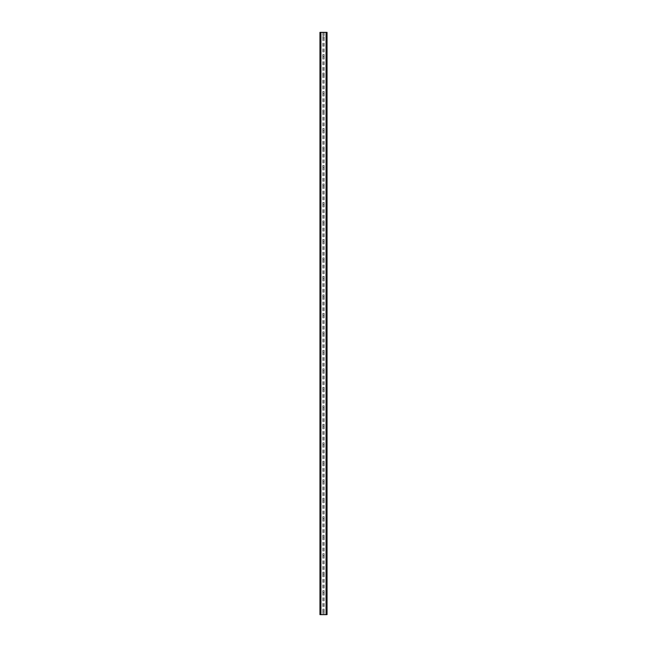 <?xml version="1.0" encoding="UTF-8"?>
<svg xmlns="http://www.w3.org/2000/svg" width="647" height="647" viewBox="0 0 647 647"><rect width="100%" height="100%" fill="white"/><g stroke="black" fill="none" stroke-linecap="round" stroke-linejoin="round"><path stroke-width="0.49" stroke-dasharray="3.23 2.43" d="M324.268 36.968A0.768 0.768 0 0 1 323.5 37.744A0.768 0.768 0 0 1 322.732 36.968A0.768 0.768 0 0 0 322.853 37.389L323.015 37.566A0.768 0.768 0 0 0 323.985 37.566L324.147 37.389A0.768 0.768 0 0 0 324.147 36.556L323.985 36.378A0.768 0.768 0 0 0 323.015 36.378L322.853 36.556A0.768 0.768 0 0 0 322.732 36.968A0.768 0.768 0 0 1 323.5 36.2A0.768 0.768 0 0 1 324.268 36.968M324.268 55.456A0.768 0.768 0 0 1 323.5 56.224A0.768 0.768 0 0 1 322.732 55.456A0.768 0.768 0 0 0 322.853 55.868L323.015 56.054A0.768 0.768 0 0 0 323.985 56.054L324.147 55.868A0.768 0.768 0 0 0 324.147 55.044L323.985 54.858A0.768 0.768 0 0 0 323.015 54.858L322.853 55.044A0.768 0.768 0 0 0 322.732 55.456A0.768 0.768 0 0 1 323.5 54.688A0.768 0.768 0 0 1 324.268 55.456M324.268 73.944A0.768 0.768 0 0 1 323.5 74.712A0.768 0.768 0 0 1 322.732 73.944A0.768 0.768 0 0 0 322.853 74.356L323.015 74.542A0.768 0.768 0 0 0 323.985 74.542L324.147 74.356A0.768 0.768 0 0 0 324.147 73.532L323.985 73.346A0.768 0.768 0 0 0 323.015 73.346L322.853 73.532A0.768 0.768 0 0 0 322.732 73.944A0.768 0.768 0 0 1 323.5 73.176A0.768 0.768 0 0 1 324.268 73.944M324.268 92.432A0.768 0.768 0 0 1 323.5 93.2A0.768 0.768 0 0 1 322.732 92.432A0.768 0.768 0 0 0 322.853 92.844L323.015 93.022A0.768 0.768 0 0 0 323.985 93.022L324.147 92.844A0.768 0.768 0 0 0 324.147 92.011L323.985 91.834A0.768 0.768 0 0 0 323.015 91.834L322.853 92.011A0.768 0.768 0 0 0 322.732 92.432A0.768 0.768 0 0 1 323.5 91.656A0.768 0.768 0 0 1 324.268 92.432M324.268 110.912A0.768 0.768 0 0 1 323.5 111.688A0.768 0.768 0 0 1 322.732 110.912A0.768 0.768 0 0 0 322.853 111.333L323.015 111.51A0.768 0.768 0 0 0 323.985 111.51L324.147 111.333A0.768 0.768 0 0 0 324.147 110.5L323.985 110.314A0.768 0.768 0 0 0 323.015 110.314L322.853 110.5A0.768 0.768 0 0 0 322.732 110.912A0.768 0.768 0 0 1 323.5 110.144A0.768 0.768 0 0 1 324.268 110.912M324.268 129.4A0.768 0.768 0 0 1 323.5 130.168A0.768 0.768 0 0 1 322.732 129.4A0.768 0.768 0 0 0 322.853 129.812L323.015 129.998A0.768 0.768 0 0 0 323.985 129.998L324.147 129.812A0.768 0.768 0 0 0 324.147 128.988L323.985 128.802A0.768 0.768 0 0 0 323.015 128.802L322.853 128.988A0.768 0.768 0 0 0 322.732 129.4A0.768 0.768 0 0 1 323.5 128.632A0.768 0.768 0 0 1 324.268 129.4M324.268 147.888A0.768 0.768 0 0 1 323.5 148.656A0.768 0.768 0 0 1 322.732 147.888A0.768 0.768 0 0 0 322.853 148.3L323.015 148.486A0.768 0.768 0 0 0 323.985 148.486L324.147 148.3A0.768 0.768 0 0 0 324.147 147.467L323.985 147.29A0.768 0.768 0 0 0 323.015 147.29L322.853 147.467A0.768 0.768 0 0 0 322.732 147.888A0.768 0.768 0 0 1 323.5 147.112A0.768 0.768 0 0 1 324.268 147.888M324.268 166.368A0.768 0.768 0 0 1 323.5 167.144A0.768 0.768 0 0 1 322.732 166.368A0.768 0.768 0 0 0 322.853 166.789L323.015 166.966A0.768 0.768 0 0 0 323.985 166.966L324.147 166.789A0.768 0.768 0 0 0 324.147 165.955L323.985 165.778A0.768 0.768 0 0 0 323.015 165.778L322.853 165.955A0.768 0.768 0 0 0 322.732 166.368A0.768 0.768 0 0 1 323.5 165.6A0.768 0.768 0 0 1 324.268 166.368M324.268 184.856A0.768 0.768 0 0 1 323.5 185.624A0.768 0.768 0 0 1 322.732 184.856A0.768 0.768 0 0 0 322.853 185.268L323.015 185.454A0.768 0.768 0 0 0 323.985 185.454L324.147 185.268A0.768 0.768 0 0 0 324.147 184.444L323.985 184.258A0.768 0.768 0 0 0 323.015 184.258L322.853 184.444A0.768 0.768 0 0 0 322.732 184.856A0.768 0.768 0 0 1 323.5 184.088A0.768 0.768 0 0 1 324.268 184.856M324.268 203.344A0.768 0.768 0 0 1 323.5 204.112A0.768 0.768 0 0 1 322.732 203.344A0.768 0.768 0 0 0 322.853 203.756L323.015 203.942A0.768 0.768 0 0 0 323.985 203.942L324.147 203.756A0.768 0.768 0 0 0 324.147 202.932L323.985 202.746A0.768 0.768 0 0 0 323.015 202.746L322.853 202.932A0.768 0.768 0 0 0 322.732 203.344A0.768 0.768 0 0 1 323.5 202.576A0.768 0.768 0 0 1 324.268 203.344M324.268 221.832A0.768 0.768 0 0 1 323.5 222.6A0.768 0.768 0 0 1 322.732 221.832A0.768 0.768 0 0 0 322.853 222.244L323.015 222.422A0.768 0.768 0 0 0 323.985 222.422L324.147 222.244A0.768 0.768 0 0 0 324.147 221.411L323.985 221.234A0.768 0.768 0 0 0 323.015 221.234L322.853 221.411A0.768 0.768 0 0 0 322.732 221.832A0.768 0.768 0 0 1 323.5 221.056A0.768 0.768 0 0 1 324.268 221.832M324.268 240.312A0.768 0.768 0 0 1 323.5 241.088A0.768 0.768 0 0 1 322.732 240.312A0.768 0.768 0 0 0 322.853 240.733L323.015 240.91A0.768 0.768 0 0 0 323.985 240.91L324.147 240.733A0.768 0.768 0 0 0 324.147 239.9L323.985 239.713A0.768 0.768 0 0 0 323.015 239.713L322.853 239.9A0.768 0.768 0 0 0 322.732 240.312A0.768 0.768 0 0 1 323.5 239.544A0.768 0.768 0 0 1 324.268 240.312M324.268 258.8A0.768 0.768 0 0 1 323.5 259.568A0.768 0.768 0 0 1 322.732 258.8A0.768 0.768 0 0 0 322.853 259.212L323.015 259.398A0.768 0.768 0 0 0 323.985 259.398L324.147 259.212A0.768 0.768 0 0 0 324.147 258.388L323.985 258.202A0.768 0.768 0 0 0 323.015 258.202L322.853 258.388A0.768 0.768 0 0 0 322.732 258.8A0.768 0.768 0 0 1 323.5 258.032A0.768 0.768 0 0 1 324.268 258.8M324.268 277.288A0.768 0.768 0 0 1 323.5 278.056A0.768 0.768 0 0 1 322.732 277.288A0.768 0.768 0 0 0 322.853 277.7L323.015 277.887A0.768 0.768 0 0 0 323.985 277.887L324.147 277.7A0.768 0.768 0 0 0 324.147 276.867L323.985 276.69A0.768 0.768 0 0 0 323.015 276.69L322.853 276.867A0.768 0.768 0 0 0 322.732 277.288A0.768 0.768 0 0 1 323.5 276.512A0.768 0.768 0 0 1 324.268 277.288M324.268 295.768A0.768 0.768 0 0 1 323.5 296.544A0.768 0.768 0 0 1 322.732 295.768A0.768 0.768 0 0 0 322.853 296.189L323.015 296.366A0.768 0.768 0 0 0 323.985 296.366L324.147 296.189A0.768 0.768 0 0 0 324.147 295.356L323.985 295.178A0.768 0.768 0 0 0 323.015 295.178L322.853 295.356A0.768 0.768 0 0 0 322.732 295.768A0.768 0.768 0 0 1 323.5 295A0.768 0.768 0 0 1 324.268 295.768M324.268 314.256A0.768 0.768 0 0 1 323.5 315.024A0.768 0.768 0 0 1 322.732 314.256A0.768 0.768 0 0 0 322.853 314.668L323.015 314.854A0.768 0.768 0 0 0 323.985 314.854L324.147 314.668A0.768 0.768 0 0 0 324.147 313.844L323.985 313.658A0.768 0.768 0 0 0 323.015 313.658L322.853 313.844A0.768 0.768 0 0 0 322.732 314.256A0.768 0.768 0 0 1 323.5 313.488A0.768 0.768 0 0 1 324.268 314.256M324.268 332.744A0.768 0.768 0 0 1 323.5 333.512A0.768 0.768 0 0 1 322.732 332.744A0.768 0.768 0 0 0 322.853 333.156L323.015 333.342A0.768 0.768 0 0 0 323.985 333.342L324.147 333.156A0.768 0.768 0 0 0 324.147 332.332L323.985 332.146A0.768 0.768 0 0 0 323.015 332.146L322.853 332.332A0.768 0.768 0 0 0 322.732 332.744A0.768 0.768 0 0 1 323.5 331.976A0.768 0.768 0 0 1 324.268 332.744M324.268 351.232A0.768 0.768 0 0 1 323.5 352A0.768 0.768 0 0 1 322.732 351.232A0.768 0.768 0 0 0 322.853 351.644L323.015 351.822A0.768 0.768 0 0 0 323.985 351.822L324.147 351.644A0.768 0.768 0 0 0 324.147 350.811L323.985 350.634A0.768 0.768 0 0 0 323.015 350.634L322.853 350.811A0.768 0.768 0 0 0 322.732 351.232A0.768 0.768 0 0 1 323.5 350.456A0.768 0.768 0 0 1 324.268 351.232M324.268 369.712A0.768 0.768 0 0 1 323.5 370.488A0.768 0.768 0 0 1 322.732 369.712A0.768 0.768 0 0 0 322.853 370.133L323.015 370.31A0.768 0.768 0 0 0 323.985 370.31L324.147 370.133A0.768 0.768 0 0 0 324.147 369.3L323.985 369.113A0.768 0.768 0 0 0 323.015 369.113L322.853 369.3A0.768 0.768 0 0 0 322.732 369.712A0.768 0.768 0 0 1 323.5 368.944A0.768 0.768 0 0 1 324.268 369.712M324.268 388.2A0.768 0.768 0 0 1 323.5 388.968A0.768 0.768 0 0 1 322.732 388.2A0.768 0.768 0 0 0 322.853 388.612L323.015 388.798A0.768 0.768 0 0 0 323.985 388.798L324.147 388.612A0.768 0.768 0 0 0 324.147 387.788L323.985 387.602A0.768 0.768 0 0 0 323.015 387.602L322.853 387.788A0.768 0.768 0 0 0 322.732 388.2A0.768 0.768 0 0 1 323.5 387.432A0.768 0.768 0 0 1 324.268 388.2M324.268 406.688A0.768 0.768 0 0 1 323.5 407.456A0.768 0.768 0 0 1 322.732 406.688A0.768 0.768 0 0 0 322.853 407.1L323.015 407.286A0.768 0.768 0 0 0 323.985 407.286L324.147 407.1A0.768 0.768 0 0 0 324.147 406.267L323.985 406.09A0.768 0.768 0 0 0 323.015 406.09L322.853 406.267A0.768 0.768 0 0 0 322.732 406.688A0.768 0.768 0 0 1 323.5 405.912A0.768 0.768 0 0 1 324.268 406.688M324.268 425.168A0.768 0.768 0 0 1 323.5 425.944A0.768 0.768 0 0 1 322.732 425.168A0.768 0.768 0 0 0 322.853 425.589L323.015 425.766A0.768 0.768 0 0 0 323.985 425.766L324.147 425.589A0.768 0.768 0 0 0 324.147 424.756L323.985 424.578A0.768 0.768 0 0 0 323.015 424.578L322.853 424.756A0.768 0.768 0 0 0 322.732 425.168A0.768 0.768 0 0 1 323.5 424.4A0.768 0.768 0 0 1 324.268 425.168M324.268 443.656A0.768 0.768 0 0 1 323.5 444.424A0.768 0.768 0 0 1 322.732 443.656A0.768 0.768 0 0 0 322.853 444.068L323.015 444.254A0.768 0.768 0 0 0 323.985 444.254L324.147 444.068A0.768 0.768 0 0 0 324.147 443.244L323.985 443.058A0.768 0.768 0 0 0 323.015 443.058L322.853 443.244A0.768 0.768 0 0 0 322.732 443.656A0.768 0.768 0 0 1 323.5 442.888A0.768 0.768 0 0 1 324.268 443.656M324.268 462.144A0.768 0.768 0 0 1 323.5 462.912A0.768 0.768 0 0 1 322.732 462.144A0.768 0.768 0 0 0 322.853 462.556L323.015 462.742A0.768 0.768 0 0 0 323.985 462.742L324.147 462.556A0.768 0.768 0 0 0 324.147 461.732L323.985 461.546A0.768 0.768 0 0 0 323.015 461.546L322.853 461.732A0.768 0.768 0 0 0 322.732 462.144A0.768 0.768 0 0 1 323.5 461.376A0.768 0.768 0 0 1 324.268 462.144M324.268 480.632A0.768 0.768 0 0 1 323.5 481.4A0.768 0.768 0 0 1 322.732 480.632A0.768 0.768 0 0 0 322.853 481.044L323.015 481.222A0.768 0.768 0 0 0 323.985 481.222L324.147 481.044A0.768 0.768 0 0 0 324.147 480.211L323.985 480.034A0.768 0.768 0 0 0 323.015 480.034L322.853 480.211A0.768 0.768 0 0 0 322.732 480.632A0.768 0.768 0 0 1 323.5 479.856A0.768 0.768 0 0 1 324.268 480.632M324.268 499.112A0.768 0.768 0 0 1 323.5 499.888A0.768 0.768 0 0 1 322.732 499.112A0.768 0.768 0 0 0 322.853 499.533L323.015 499.71A0.768 0.768 0 0 0 323.985 499.71L324.147 499.533A0.768 0.768 0 0 0 324.147 498.7L323.985 498.513A0.768 0.768 0 0 0 323.015 498.513L322.853 498.7A0.768 0.768 0 0 0 322.732 499.112A0.768 0.768 0 0 1 323.5 498.344A0.768 0.768 0 0 1 324.268 499.112M324.268 517.6A0.768 0.768 0 0 1 323.5 518.368A0.768 0.768 0 0 1 322.732 517.6A0.768 0.768 0 0 0 322.853 518.012L323.015 518.198A0.768 0.768 0 0 0 323.985 518.198L324.147 518.012A0.768 0.768 0 0 0 324.147 517.188L323.985 517.002A0.768 0.768 0 0 0 323.015 517.002L322.853 517.188A0.768 0.768 0 0 0 322.732 517.6A0.768 0.768 0 0 1 323.5 516.832A0.768 0.768 0 0 1 324.268 517.6M324.268 536.088A0.768 0.768 0 0 1 323.5 536.856A0.768 0.768 0 0 1 322.732 536.088A0.768 0.768 0 0 0 322.853 536.5L323.015 536.687A0.768 0.768 0 0 0 323.985 536.687L324.147 536.5A0.768 0.768 0 0 0 324.147 535.667L323.985 535.49A0.768 0.768 0 0 0 323.015 535.49L322.853 535.667A0.768 0.768 0 0 0 322.732 536.088A0.768 0.768 0 0 1 323.5 535.312A0.768 0.768 0 0 1 324.268 536.088M324.268 554.568A0.768 0.768 0 0 1 323.5 555.344A0.768 0.768 0 0 1 322.732 554.568A0.768 0.768 0 0 0 322.853 554.989L323.015 555.166A0.768 0.768 0 0 0 323.985 555.166L324.147 554.989A0.768 0.768 0 0 0 324.147 554.155L323.985 553.978A0.768 0.768 0 0 0 323.015 553.978L322.853 554.155A0.768 0.768 0 0 0 322.732 554.568A0.768 0.768 0 0 1 323.5 553.8A0.768 0.768 0 0 1 324.268 554.568M324.268 573.056A0.768 0.768 0 0 1 323.5 573.824A0.768 0.768 0 0 1 322.732 573.056A0.768 0.768 0 0 0 322.853 573.468L323.015 573.654A0.768 0.768 0 0 0 323.985 573.654L324.147 573.468A0.768 0.768 0 0 0 324.147 572.644L323.985 572.458A0.768 0.768 0 0 0 323.015 572.458L322.853 572.644A0.768 0.768 0 0 0 322.732 573.056A0.768 0.768 0 0 1 323.5 572.288A0.768 0.768 0 0 1 324.268 573.056M324.268 591.544A0.768 0.768 0 0 1 323.5 592.312A0.768 0.768 0 0 1 322.732 591.544A0.768 0.768 0 0 0 322.853 591.956L323.015 592.142A0.768 0.768 0 0 0 323.985 592.142L324.147 591.956A0.768 0.768 0 0 0 324.147 591.132L323.985 590.946A0.768 0.768 0 0 0 323.015 590.946L322.853 591.132A0.768 0.768 0 0 0 322.732 591.544A0.768 0.768 0 0 1 323.5 590.776A0.768 0.768 0 0 1 324.268 591.544M324.268 610.032A0.768 0.768 0 0 1 323.5 610.8A0.768 0.768 0 0 1 322.732 610.032A0.768 0.768 0 0 0 322.853 610.444L323.015 610.622A0.768 0.768 0 0 0 323.985 610.622L324.147 610.444A0.768 0.768 0 0 0 324.147 609.611L323.985 609.434A0.768 0.768 0 0 0 323.015 609.434L322.853 609.611A0.768 0.768 0 0 0 322.732 610.032A0.768 0.768 0 0 1 323.5 609.256A0.768 0.768 0 0 1 324.268 610.032M324.406 32.35L323.726 32.35L324.406 32.35M323.726 32.35L324.495 32.35L323.726 32.35M323.193 32.35L322.36 32.35L323.193 32.35M322.36 32.35L323.274 32.35L322.36 32.35M326.573 32.35L326.573 614.65L327.042 614.65L327.042 32.35L327.042 614.65L325.942 614.65L327.042 614.65L327.042 32.35L319.958 32.35L319.998 614.65M319.998 32.35L321.058 32.35L319.958 32.35L319.958 614.65L326.573 614.65M322.594 614.65L323.274 614.65L322.594 614.65M323.274 614.65L322.505 614.65L323.274 614.65M320.128 614.65L320.969 614.65L320.128 614.65L320.128 32.35M321.058 614.65L321.058 32.35L321.058 614.65M324.147 591.956L324.147 609.611M324.147 573.468L324.147 591.132M324.147 554.989L324.147 572.644M324.147 536.5L324.147 554.155M324.147 518.012L324.147 535.667M324.147 499.533L324.147 517.188M324.147 481.044L324.147 498.7M324.147 462.556L324.147 480.211M324.147 444.068L324.147 461.732M324.147 425.589L324.147 443.244M324.147 407.1L324.147 424.756M324.147 388.612L324.147 406.267M324.147 370.133L324.147 387.788M324.147 351.644L324.147 369.3M324.147 333.156L324.147 350.811M324.147 314.668L324.147 332.332M324.147 296.189L324.147 313.844M324.147 277.7L324.147 295.356M324.147 259.212L324.147 276.867M324.147 240.733L324.147 258.388M324.147 222.244L324.147 239.9M324.147 203.756L324.147 221.411M324.147 185.268L324.147 202.932M324.147 166.789L324.147 184.444M324.147 148.3L324.147 165.955M324.147 129.812L324.147 147.467M324.147 111.333L324.147 128.988M324.147 92.844L324.147 110.5M324.147 74.356L324.147 92.011M324.147 55.868L324.147 73.532M324.147 37.389L324.147 55.044M324.147 32.35L324.147 36.556M324.147 610.444L324.147 614.65M323.985 592.142L323.985 609.434M323.015 592.142L323.015 609.434M322.853 591.956L322.853 609.611M323.985 573.654L323.985 590.946M323.015 573.654L323.015 590.946M322.853 573.468L322.853 591.132M323.985 555.166L323.985 572.458M323.015 555.166L323.015 572.458M322.853 554.989L322.853 572.644M323.985 536.687L323.985 553.978M323.015 536.687L323.015 553.978M322.853 536.5L322.853 554.155M323.985 518.198L323.985 535.49M323.015 518.198L323.015 535.49M322.853 518.012L322.853 535.667M323.985 499.71L323.985 517.002M323.015 499.71L323.015 517.002M322.853 499.533L322.853 517.188M323.985 481.222L323.985 498.513M323.015 481.222L323.015 498.513M322.853 481.044L322.853 498.7M323.985 462.742L323.985 480.034M323.015 462.742L323.015 480.034M322.853 462.556L322.853 480.211M323.985 444.254L323.985 461.546M323.015 444.254L323.015 461.546M322.853 444.068L322.853 461.732M323.985 425.766L323.985 443.058M323.015 425.766L323.015 443.058M322.853 425.589L322.853 443.244M323.985 407.286L323.985 424.578M323.015 407.286L323.015 424.578M322.853 407.1L322.853 424.756M323.985 388.798L323.985 406.09M323.015 388.798L323.015 406.09M322.853 388.612L322.853 406.267M323.985 370.31L323.985 387.602M323.015 370.31L323.015 387.602M322.853 370.133L322.853 387.788M323.985 351.822L323.985 369.113M323.015 351.822L323.015 369.113M322.853 351.644L322.853 369.3M323.985 333.342L323.985 350.634M323.015 333.342L323.015 350.634M322.853 333.156L322.853 350.811M323.985 314.854L323.985 332.146M323.015 314.854L323.015 332.146M322.853 314.668L322.853 332.332M323.985 296.366L323.985 313.658M323.015 296.366L323.015 313.658M322.853 296.189L322.853 313.844M323.985 277.887L323.985 295.178M323.015 277.887L323.015 295.178M322.853 277.7L322.853 295.356M323.985 259.398L323.985 276.69M323.015 259.398L323.015 276.69M322.853 259.212L322.853 276.867M323.985 240.91L323.985 258.202M323.015 240.91L323.015 258.202M322.853 240.733L322.853 258.388M323.985 222.422L323.985 239.713M323.015 222.422L323.015 239.713M322.853 222.244L322.853 239.9M323.985 203.942L323.985 221.234M323.015 203.942L323.015 221.234M322.853 203.756L322.853 221.411M323.985 185.454L323.985 202.746M323.015 185.454L323.015 202.746M322.853 185.268L322.853 202.932M323.985 166.966L323.985 184.258M323.015 166.966L323.015 184.258M322.853 166.789L322.853 184.444M323.985 148.486L323.985 165.778M323.015 148.486L323.015 165.778M322.853 148.3L322.853 165.955M323.985 129.998L323.985 147.29M323.015 129.998L323.015 147.29M322.853 129.812L322.853 147.467M323.985 111.51L323.985 128.802M323.015 111.51L323.015 128.802M322.853 111.333L322.853 128.988M323.985 93.022L323.985 110.314M323.015 93.022L323.015 110.314M322.853 92.844L322.853 110.5M323.985 74.542L323.985 91.834M323.015 74.542L323.015 91.834M322.853 74.356L322.853 92.011M323.985 56.054L323.985 73.346M323.015 56.054L323.015 73.346M322.853 55.868L322.853 73.532M323.985 37.566L323.985 54.858M323.015 37.566L323.015 54.858M322.853 37.389L322.853 55.044M322.853 610.444L322.853 614.65M320.427 32.35L320.427 614.65M322.853 32.35L322.853 36.556M323.015 610.622L323.015 614.65M323.985 610.622L323.985 614.65M319.958 32.35L319.958 614.65L319.958 32.35M320.742 32.35L320.742 614.65M320.686 32.35L320.686 614.65M326.314 32.35L326.314 614.65M326.258 32.35L326.258 614.65M325.942 32.35L325.942 614.65L325.942 32.35M323.985 32.35L323.985 36.378M323.015 32.35L323.015 36.378M320.047 32.35L320.047 614.65L320.047 32.35M320.969 32.35L320.969 614.65L320.969 32.35M327.002 32.35L327.002 614.65M326.953 32.35L326.953 614.65L326.953 32.35M326.872 32.35L326.872 614.65M326.031 32.35L326.031 614.65L326.031 32.35"/><path stroke-width="0.97" d="M327.002 32.35L319.958 32.35L319.958 614.65L327.042 614.65L327.042 32.35L327.002 614.65M326.29 614.65L326.29 32.35L326.306 614.65M320.694 614.65L320.694 32.35L320.71 614.65M320.055 32.35L320.055 614.65M320.128 32.35L320.128 614.65M320.944 32.35L320.944 614.65M326.056 32.35L326.056 614.65M326.872 32.35L326.872 614.65M326.945 32.35L326.945 614.65M319.998 32.35L319.998 614.65"/></g></svg>
